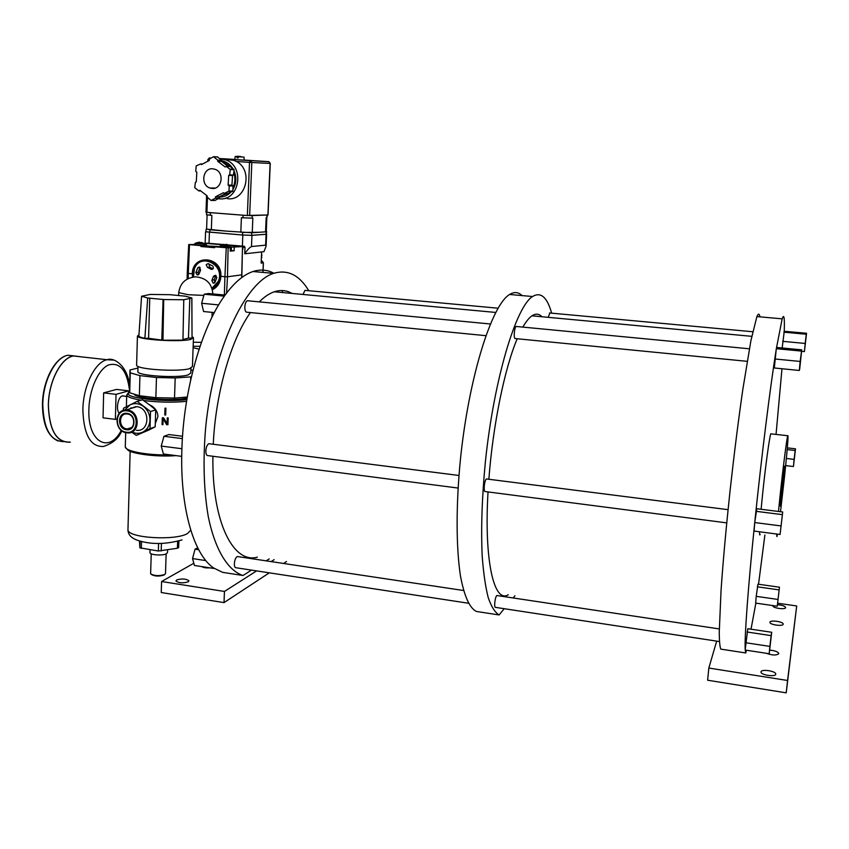 <?xml version="1.0" encoding="UTF-8"?>
<svg xmlns="http://www.w3.org/2000/svg" width="849" height="849" viewBox="0 0 849 849"><rect width="100%" height="100%" fill="white"/><g stroke="black" fill="none" stroke-linecap="round" stroke-linejoin="round"><path stroke-width="1.27" d="M777.514 604.711C782.152 605.135 784.869 606.059 785.643 607.491L785.643 607.608C785.633 609.879 772.739 608.149 772.908 605.899L772.983 605.592M708.83 668.046L707.62 680.219L786.216 692.837L796.691 605.963L787.564 680.484L708.83 668.046L716.673 641.133M777.748 603.246L796.691 605.963M786.216 692.837L787.564 680.484M783.171 624.185C783.16 626.636 769.778 624.811 769.947 622.381L769.958 622.232C770.054 619.802 783.319 621.617 783.181 624.057L783.171 624.185M769.81 650.132C774.925 650.61 777.928 651.735 778.798 653.486L778.798 653.634C776.538 655.545 772.388 655.428 766.36 653.295M775.742 674.191C775.678 677.226 760.842 675.104 761.001 672.079L761.012 671.867C761.171 668.863 775.869 670.986 775.742 674.01L775.742 674.191M755.865 603.13L751.025 629.194M746.388 650.228L745.783 652.966L720.801 649.124C719.867 647.023 719.347 641.473 719.241 632.484L721.066 590.108C723.051 561.56 726.012 528.821 729.938 491.879C734.035 454.756 738.333 420.626 742.822 389.479L750.887 340.746L756.884 316.581C758.306 313.302 759.324 313.387 759.951 316.857M781.971 368.742L776.05 434.412M764.885 535.019L758.539 584.25M779.456 587.2L757.966 584.176L756.204 596.338L755.674 603.098L777.26 606.218L779.456 587.2L777.26 606.218M745.783 652.966L745.263 650.058M745.73 642.735L769.873 646.407L769.205 653.73L771.699 632.282L747.799 628.716L745.22 649.506C744.414 637.769 748.001 587.986 754.676 523.186L754.082 531.071L780.072 534.467L782.704 512L780.072 534.467M782.704 512L756.852 508.731L754.825 521.711C761.447 457.144 770.33 386.178 776.219 349.459L774.32 367.988L799.312 370.461L799.684 369.071L801.732 349.841L800.151 361.441L775.041 359M801.732 349.841L776.867 347.485L776.357 348.599L782.162 318.842C784.009 313.398 784.709 317.547 784.253 331.28L782.173 347.984M771.348 433.892L770.765 433.828C769.406 437.405 765.395 466.897 762.54 494.712L761.118 509.273M759.558 531.782C759.515 534.796 759.717 535.666 760.163 534.403M801.594 351.316L804.417 351.592L806.55 333.254L784.253 331.28M782.725 341.34L805.192 343.452L804.417 351.592M783.85 332.171L806.263 334.241L805.192 343.452M806.55 333.254L806.263 334.241M776.357 348.599L776.219 349.459M776.315 348.695L801.371 351.083M800.151 361.441L799.312 370.461M754.825 521.711L754.676 523.186M756.119 511.321L782.173 514.621M754.719 522.549L780.847 525.913M745.22 649.506L745.189 650.047L769.205 653.73M747.046 632.006L771.125 635.625L769.873 646.407M771.699 632.282L771.125 635.625M514.95 595.733L513.114 597.961M504.242 608.701L499.085 614.952C494.967 612.447 491.348 606.664 488.217 597.611C485.448 586.691 483.431 572.831 482.19 556.01C480.927 528.343 481.999 496.888 485.395 461.654C493.98 379.025 515.959 306.691 532.567 296.524C540.76 291.557 547.127 297.097 551.67 313.164M497.217 595.574L496.835 595.51C495.848 596.518 495.147 599.065 494.734 603.14C494.574 606.101 494.84 607.513 495.54 607.375L719.443 641.557M486.88 479.027L486.371 478.953C485.331 479.982 484.62 482.529 484.227 486.573C484.057 490.128 484.418 491.794 485.31 491.582L726.733 522.878M516.553 326.504L516.065 326.451C515.216 327.332 514.621 329.55 514.292 333.116C514.112 336.947 514.462 338.772 515.354 338.571L747.205 361.334M549.876 312.994L548.189 317.335M542.012 316.762C539.051 313.684 535.708 313.366 531.983 315.817C529.065 317.802 526.019 321.559 522.846 327.098M517.221 338.751C504.762 367.744 492.876 425.296 488.865 479.271M488.026 491.932C483.941 560.998 494.139 603.777 508.286 594.735M499.085 614.952L476.406 611.46C469.593 608.075 464.286 596.295 460.487 576.11C456.062 547.467 455.934 504.539 460.508 458.577C469.019 376.372 491.932 304.494 509.633 294.476C514.239 291.632 518.378 292.003 522.05 295.579M251.516 570.114L243.026 575.495C228.073 570.655 215.222 550.194 208.334 516.935C203.739 490.319 202.858 460.37 205.702 427.089C213.417 349.141 245.319 281.953 273.622 273.367C287.578 269.186 299.304 274.97 308.792 290.719M269.197 558.929L266.151 560.849M238.049 556.626L237.38 556.53C235.735 557.379 234.727 559.735 234.366 563.598C234.345 566.432 234.929 567.822 236.139 567.769L468.436 603.236M209.799 443.815L208.896 443.698C207.188 444.579 206.169 446.935 205.84 450.755C205.861 454.13 206.625 455.764 208.154 455.648L458.067 488.048M248.184 300.811L247.324 300.726C245.923 301.501 245.085 303.571 244.82 306.945C244.841 310.596 245.616 312.358 247.155 312.241L485.851 335.673M305.608 290.432L304.982 290.369L303.008 294.454M292.056 293.436C286.559 290.262 280.648 289.711 274.312 291.78C269.356 293.457 264.347 296.821 259.274 301.873M250.434 312.559C231.193 339.292 215.54 393.108 213.269 444.26M212.908 456.263C211.826 521.817 233.316 564.118 257.374 557.156M243.026 575.495L222.618 572.353L213.523 567.917C193.593 554.376 179.818 507.437 181.888 449.301L181.93 447.975C183.745 389.999 201.51 328.054 223.892 296.789L224.401 296.057C233.91 282.855 243.44 274.673 253.002 271.521C260.452 269.144 267.424 269.727 273.909 273.272M224.401 296.057L223.892 296.789M181.93 447.975L181.888 449.301M205.861 560.605L192.532 558.578L194.453 565.476L213.661 568.427M282.749 290.581L282.239 292.523M198.708 549.738L195.037 549.186L197.679 547.743M192.532 558.578L195.037 549.186M274.142 559.671L271.128 561.603M256.61 570.889L224.454 591.456L161.586 581.523L193.837 563.248M209.936 567.854C206.084 568.098 203.367 567.673 201.775 566.601M188.266 581.798C182.938 583.359 178.831 583.093 175.945 581.003L176.645 579.973C181.983 578.434 186.08 578.71 188.945 580.79L188.266 581.798M161.586 581.523L161.236 592.528L224.019 602.61L269.313 572.831M283.566 563.471L286.527 561.529M224.019 602.61L224.454 591.456M224.083 296.11L204.206 294.221L208.652 293.521L225.102 295.081M218.649 304.918L201.638 303.263L204.206 294.221M214.341 312.591L203.58 311.519L201.638 303.263M181.728 448.707L161.214 446.065L163.974 436.29L182.386 438.625M181.728 456.369L163.411 453.971L161.214 446.065M182.535 436.269L168.887 434.55L163.974 436.29M756.204 596.338L777.886 599.436M757.361 586.829L779 589.885M785.665 465.602L793.444 466.515L795.502 448.813L787.331 447.879M786.365 458.492L794.133 459.383L793.444 466.515M787.182 449.588L795.163 450.501L794.133 459.383M795.502 448.813L795.163 450.501M780.507 511.724L784.593 475.971C787.564 447.402 788.594 433.977 787.702 435.717C786.662 439.336 782.895 468.966 779.966 496.867L778.48 511.469M776.602 534.01L776.909 536.589L777.408 534.117M780.316 505.41L780.263 505.654C779.149 510.61 783.436 470.325 784.423 466.589L784.455 466.472C785.537 461.75 781.377 500.931 780.316 505.41M780.263 502.704L783.956 469.348M783.16 475.27L780.793 496.729M187.151 279.109L187.247 273.219L188.298 273.399L188.16 278.578M200.948 245.648L218.108 246.518L214.67 246.815L214.627 247.696L200.916 246.528L200.948 245.648L188.722 244.565L193.848 244.501C195.143 245.159 209.777 245.658 206.127 244.915M241.541 246.412L229.326 245.361M221.886 244.735L206.901 243.493M207.007 243.483L204.46 243.366M219.392 246.401L230.461 247.621L228.126 247.855L214.67 246.815M231.225 247.048L231.437 250.625L234.091 250.784L230.228 251.081M241.668 277.612L242.506 246.581L231.575 247.144M242.506 246.581L240.702 246.327M240.967 246.369L242.4 246.497L242.952 249.097L242.485 247.42M244.735 253.787L263.954 251.675L266.087 246.231L265.62 245.149L251.495 246.55C249.532 247.547 247.282 249.956 244.735 253.787L245 247.176L243.026 247.399M261.641 251.93L261.163 263.094L263.339 262.797M261.237 261.163L262.139 261.11L263.339 262.85L262.925 272.412M241.827 274.843L227.479 276.785L226.587 293.075M224.359 295.006L224.921 276.742L227.479 276.785L228.126 247.855M192.543 277.135L192.298 273.771L188.298 273.399L189.497 244.682M192.734 273.76L192.298 273.771C192.447 253.596 222.385 256.165 220.857 276.371C220.4 282.759 217.567 287.206 212.377 289.7M226.237 247.791L224.921 276.742L220.782 276.286L219.689 281.613C218.182 285.306 215.71 287.864 212.271 289.307M204.938 259.858C214.691 260.091 219.965 265.567 220.782 276.286M214.648 247.101L200.916 246.528M214.638 247.367L210.414 247.208L214.648 247.271M208.631 246.953L211.624 246.995L208.631 246.953M206.286 246.826L203.229 246.603L206.286 246.826M266.618 234.207L251.951 235.364L242.814 235.046L205.575 231.788L205.15 243.408L206.732 243.483M209.416 232.318L209.013 243.323L207.262 243.196M228.36 244.958L244.13 246.263L245 247.176M209.013 243.323L222.778 244.48M224.921 244.661L225.526 244.714M242.952 246.995L242.326 246.486M230.238 245.945L231.384 247.982L231.49 247.123M261.333 258.361L261.524 254.201M206.519 214.755L211.857 215.381L211.327 229.888L206.594 229.156M207.803 212.452L246.475 215.476L205.989 212.271L206.594 195.44M246.475 215.476L268.04 214.967L270.258 163.454L268.857 161.756M227.638 198.74C246.019 201.171 253.533 170.341 236.542 161.501L231.342 159.41L250.317 160.663L251.824 162.509L236.542 161.501M206.594 229.113L226.121 231.098L211.327 229.888M226.121 231.098L251.76 232.764L259.019 232.276L242.634 232.435L242.549 235.014L251.654 235.322L266.077 234.303L266.724 231.713M240.819 232.297L241.403 217.705L252.843 218.182L252.249 232.711M259.019 232.276L265.557 231.862L266.162 217.652L266.851 217.62L266.278 231.522M231.342 159.41L228.784 159.188M222.013 161.798L224.348 162.52L229.994 166.425M233.751 172.591C235.513 177.749 235.247 182.715 232.955 187.502M227.988 193.37L220.836 196.034M214.935 200.417L219.339 198.178L219.424 196.756L225.993 193.37M227.935 166.34L221.578 161.469L221.653 160.344L217.397 156.938M219.424 196.756L215.54 196.777L223.404 192.712L224.253 193.37L228.094 193.37L232.817 191.078L233.019 185.984L231.936 185.146L232.541 175.478L233.454 175.011L234.112 169.704L230.015 166.425L224.996 166.882L217.684 161.278L221.578 161.469M200.746 190.919L198.804 190.908L199.95 190.314L207.188 195.907L207.124 197.021L211.072 200.481L215.455 198.21L219.339 198.178M215.455 198.21L215.54 196.777M224.253 193.37L228.997 191.067L229.188 185.931L228.105 185.093L231.936 185.146M233.019 185.984L229.188 185.931M232.541 175.478L228.71 175.372L229.633 174.894L233.454 175.011M228.105 185.093L228.71 175.372M229.633 174.894L230.281 169.556L226.174 166.266M221.653 160.344L217.758 160.143L213.481 156.715L209.385 159.018L209.3 160.461L201.457 164.589L200.619 163.942L196.183 165.895L195.758 171.392L196.83 172.22L196.278 181.888L195.366 182.355L194.739 187.64L198.804 190.908M217.684 161.278L217.758 160.143M202.518 164.037L200.619 163.942M212.77 168.802L215.2 169.344C224.773 172.549 221.918 189.72 212.059 188.467L209.873 188C200.162 185.04 202.762 167.614 212.77 168.802M265.557 231.862L266.162 231.798L266.077 234.303M266.957 215.105L266.851 217.62L267.52 215.052M244.013 157.097L244.151 160.143L234.802 159.538L235.184 156.524L237.264 156.29M267.52 214.999L250.052 215.625M238.346 156.747L244.003 157.097L238.346 156.747L238.261 157.893L237.02 157.808L237.104 156.662L235.184 156.534M240.692 156.492L237.104 156.662M237.306 156.28L240.66 156.481M238.261 157.882L237.02 157.808M205.978 231.745L242.549 235.014M223.807 244.31L221.536 244.862L223.796 244.491M224.168 244.438L225.484 246.114L220.676 245.382M226.556 244.565L225.218 245.255M226.556 244.416L228.073 244.852M228.848 245.149L226.513 244.565L226.439 246.688L227.341 247.027L226.513 244.565M226.821 244.554L230.419 246.072L227.214 246.189M225.484 246.114L225.611 246.953L227.341 247.027M226.439 246.539L225.537 246.359M225.94 244.363L225.855 246.475M230.419 248.789L231.374 248.046M231.161 248.725L231.087 250.657L230.344 250.848M232.308 250.742L230.196 251.166L230.461 247.632M206.084 246.316L203.251 246.072L206.084 246.316M207.082 246.401L211.645 246.475L207.082 246.401M214.67 246.836L210.435 246.688L215.168 246.772M198.878 274.354L198.093 272.391L200.056 267.424L197.796 267.679L195.822 272.667L197.255 274.938L199.26 273.463L200.587 270.109L199.504 267.021L197.796 267.679M193.508 276.986L194.347 268.9C200.279 251.983 225.569 264.952 218.331 281.306L211.963 288.267M213.502 276.296L211.847 280.467L213.173 283.184L214.861 282.515L216.856 277.527L215.423 275.246L213.502 276.296M206.18 264.676L207.474 267.382L211.348 269.388C213.417 269.112 213.874 267.987 212.728 266.013L208.079 263.625L206.18 264.676M212.25 289.191L219.318 281.666C227.001 264.283 200.131 250.508 193.827 268.486L192.946 277.071M214.797 282.611L214.266 279.777L216.007 275.511M212.982 268.846L209.703 267.127L208.812 263.816M194.156 244.597L195.111 243.398L198.751 242.283L195.228 243.461L205.065 244.013L201.531 242.453L200.587 243.217L198.846 243.111L199.197 242.336L199.165 243.101M205.065 244.013L205.723 244.714M206.031 244.735L201.775 242.506M199.568 243.111L199.6 242.188L196.406 242.803M199.6 242.188L200.788 242.708M194.336 244.119L195.111 243.398M200.937 245.998L203.389 246.061M205.097 246.051L205.766 246.008M199.09 349.204L193.105 347.612M193.158 346.243L200.056 346.318M193.296 342.232L201.436 342.338M166.139 553.909L165.502 573.648L164.037 575.038C159.145 576.545 154.953 576.386 151.472 574.561L151.143 574.264M150.634 573.245L150.814 573.956C154.656 575.962 159.272 576.142 164.685 574.476M167.614 549.919L167.529 552.402L166.553 553.718C162.987 555.862 150.135 555.076 149.923 552.688L149.933 552.274M178.895 541.068L178.672 547.573L177.399 548.252L158.36 551.022L139.862 547.817L139.448 540.887M177.6 542.182L177.759 541.397L177.717 542.362M186.557 401.354C172.772 402.649 158.445 402.373 143.587 400.526M141.157 400.176C132.571 398.765 127.753 397.12 126.703 395.252L128.146 392.981M155.505 422.993L157.914 416.604C157.702 411.213 154.826 407.223 149.265 404.644M164.791 414.981L165.682 415.002L165.895 408.178L165.014 408.157L164.791 414.981M162.063 424.617L162.944 424.638L163.135 418.695L166.627 424.691L167.943 424.702L168.166 417.888L167.285 417.888L167.104 423.683L163.602 417.835L162.276 417.804L162.063 424.617M186.844 399.614C166.383 402.352 128.507 398.542 128.125 393.777L129.61 391.676M133.983 394.085C135.5 398.457 172.347 401.29 187.088 398.149M187.279 397.035L174.523 398.075L155.855 397.682L139.363 395.73L129.717 392.779L129.95 370.005L137.952 368.02M190.919 369.92L192.935 370.461M191.418 376.701L190.76 376.882L190.643 380.108M190.76 376.882L175.191 377.964L174.523 398.075M175.191 377.964L156.471 377.508L155.855 397.682M156.471 377.508L139.936 375.619L139.363 395.73M139.936 375.619L130.258 372.849L129.717 392.779M130.258 372.849L129.95 370.005M137.867 371.162L137.846 371.851C138.514 375.863 177.781 378.293 188.075 374.961L190.813 372.902L190.983 368.19M193.434 338.231L192.447 366.535L189.571 368.646C178.746 372.032 137.305 369.474 136.604 365.367L136.625 364.656M192.044 336.682L193.455 337.637L190.579 339.441C179.733 342.296 138.154 339.706 137.432 336.13L138.971 334.665M189.815 298.434L183.777 299.75L163.719 299.548L147.705 297.999L141.571 296.248L150.188 294.444L169.789 294.677L185.369 296.174L191.874 297.999L189.815 298.434L188.457 338.135L192.044 338.125L191.874 298.392M182.97 339.494L188.457 338.146M149.764 298.02L148.575 338.305L162.966 340.226L182.96 340.131L183.777 299.75M138.907 335.535L138.865 336.162C139.353 336.894 141.358 337.615 144.871 338.305L148.575 338.295M192.044 338.114L191.821 298.455M162.966 340.226L163.719 299.548M163.082 299.315L161.819 339.706M147.705 297.999L144.871 338.316M162.17 421.157L162.934 420.924M164.271 420.308L164.855 419.937M165.682 415.002L165.757 408.178M162.944 424.638L163.019 418.164L166.627 424.691M163.135 418.695L163.019 418.164M124.718 410.099L130.035 404.877C134.598 402.797 139.109 403.339 143.555 406.512C147.811 410.003 149.944 414.556 149.955 420.17C149.604 425.72 147.217 429.7 142.802 432.109C139.289 433.743 135.66 433.712 131.924 432.003M136.339 430.305C150.05 432.29 150.528 407.764 136.753 406.671L129.26 408.995M123.307 410.46L123.498 408.231L137.209 401.333L150.517 411.521L149.997 428.596L136.243 435.388L131.637 432.141M137.209 401.333L142.494 399.783L149.392 404.74L155.707 409.887L150.517 411.521M130.587 408.518L131.011 407.764M149.997 428.596L155.187 426.845L148.639 430.125L136.243 435.388M155.187 426.845L155.707 409.887M127.414 410.046C140.679 411.107 140.244 434.762 127.042 432.852L126.788 432.82C114.01 431.78 113.724 409.038 126.543 409.982L127.414 410.046M127.042 410.874C139.618 411.892 138.971 434.348 126.459 432.226C113.968 431.165 114.53 408.847 127.042 410.874M126.522 429.732C136.105 431.356 136.604 414.163 126.968 413.367C117.385 411.818 116.939 428.925 126.522 429.732M126.915 428.894C118.361 428.193 118.457 412.943 127.021 413.951L127.318 413.983C135.819 414.652 135.829 429.796 127.35 428.936L126.915 428.894M70.287 442.138L69.947 442.202C56.49 442.658 49.295 430.401 48.34 405.451C48.478 381.817 60.778 358.013 73.322 355.848L81.748 356.898M128.751 390.848L116.536 389.415L103.642 392.875L103.037 417.835L115.39 419.374L116.037 394.35L128.751 390.848L128.719 392.259M69.958 442.096C56.533 442.541 49.359 430.326 48.404 405.429C48.542 381.859 60.81 358.119 73.322 355.964L81.43 356.867M103.642 392.875L116.037 394.35M116.822 418.928L115.39 419.374M124.103 396.09L122.362 395.91C117.99 396.706 115.623 409.812 119.242 413.251M241.816 277.506L242.443 249.139M230.228 251.155L230.334 247.653M234.228 247.314L234.122 250.795M207.485 243.175L205.458 243.366M242.273 246.475L244.13 246.263M242.368 246.136L242.814 235.046M251.951 235.364L251.495 246.55M265.62 245.149L266.087 234.313M226.057 197.881L226.036 198.539M210.403 212.696L210.319 215.264M247.356 215.54L249.51 162.371L250.317 160.663L268.645 161.66L244.151 160.047M209.353 159.697L208.79 160.737M207.474 197.339L206.933 212.388M242.963 217.832L243.069 215.253M209.056 158.073L209.661 157.978L208.822 159.665L207.867 159.591L207.814 161.246M234.812 159.432L219.583 158.53M211.104 158.063L209.661 157.978L211.072 158.073M221.759 158.805L224.125 158.933M219.795 158.721L225.993 159.962C245.372 166.744 239.248 201.415 219.297 198.804L218.373 198.708M219.403 197.106C223.807 197.117 227.628 195.482 230.843 192.203M232.87 189.592C236.393 183.607 236.765 177.303 233.984 170.681M232.743 168.399C229.941 164.175 226.237 161.597 221.631 160.673M211.369 200.46L215.275 200.417M232.573 191.46L228.742 191.45M228.997 191.067L232.817 191.078M234.112 169.704L230.281 169.556M230.1 169.11L233.931 169.259M217.832 156.991L213.916 156.768M267.902 214.988L270.109 163.454L251.824 162.509L249.648 215.646M252.238 215.635L252.132 218.214M251.76 232.764L251.654 235.322M209.915 229.782L209.82 232.329M231.384 247.982L230.44 248.173M195.822 272.667L198.093 272.391M213.386 276.732L215.604 276.434M214.266 279.777L212.048 280.074M209.703 267.127L207.474 267.382L209.735 267.138M212.844 268.74L210.616 269.006M203.866 295.41L188.096 294.709L178.725 292.608M141.528 541.46L141.327 548.443M158.36 551.022L158.593 543.434M139.852 547.775L140.043 541.057L139.862 547.817M177.399 548.252L177.632 541.439M161.427 543.424L161.183 551.012M127.997 528.651L127.955 530.041C128.645 538.096 175.255 540.855 187.427 533.586L190.749 530.19M176.008 455.616C155.431 457.24 128.804 453.515 126.841 448.834M125.323 445.874L125.291 447.147C126.321 451.562 149.01 455.531 170.076 454.841M72.027 355.699L70.743 355.561M56.724 362.587C48.032 372.881 43.31 386.879 42.556 404.591M76.346 356.293L67.867 355.243C55.259 357.387 42.906 381.159 42.79 404.761C43.649 428.936 50.59 441.225 63.611 441.639M129.579 391.697L129.504 390.678M129.419 389.532C126.766 370.153 119.815 361.971 108.534 364.974C98.357 369.336 89.272 389.542 88.88 409.505C87.564 442.117 108.99 454.13 121.29 430.358M121.821 430.772C118.881 438.211 112.758 443.433 103.44 446.468C90.525 446.998 83.669 434.73 82.873 409.674C83.128 385.934 95.056 361.961 107.101 359.732L113.777 360.114M782.162 318.842L756.884 316.581M532.567 296.524L509.633 294.476M273.622 273.367L253.002 271.521M237.38 556.53L463.575 590.511M208.896 443.698L458.959 475.472M247.324 300.726L490.34 323.989M304.982 290.369L498.055 308.208M274.312 291.78L495.71 312.443M496.835 595.51L719.273 628.929M486.371 478.953L728.06 509.665M516.065 326.451L749.38 348.79M549.526 312.963L752.734 331.747M531.983 315.817L751.758 336.331M770.765 433.828L787.702 435.717M188.722 244.565L187.247 273.219M261.237 261.216L262.139 261.11L263.402 262.829L262.999 272.412M242.4 246.497L244.268 246.284M266.119 245.605L266.607 234.218M261.821 257.088L261.322 258.595M261.906 255.39L261.545 253.83M206.604 212.356L206.519 214.797M206.583 229.241L207.103 214.935M211.03 158.094L209.523 157.999L207.867 159.591M219.827 158.742L234.42 160.408M222.852 162.446L224.348 162.52M211.316 200.481L214.988 200.438M213.799 156.694L217.715 156.916M215.253 188.053L209.873 188M270.258 163.454L269.101 161.766L231.469 159.442M206.063 229.262L205.978 231.798M221.78 244.915L219.233 246.719M197.255 274.938L198.358 274.8M213.173 283.184L214.309 283.014M211.348 269.388L212.483 269.25M207.623 267.424L209.852 267.159M205.946 244.586L206.222 245.223M212.823 293.913C212.006 283.63 206.328 277.941 195.79 276.838C185.719 277.75 180.03 283.099 178.715 292.884L178.619 295.558M212.144 312.368L211.963 317.25M151.239 553.813L150.623 573.606M150.018 549.759L149.923 552.688M130.152 451.297L127.955 530.041C128.188 535.422 132.37 539.136 140.51 541.195C152.916 544.623 166.744 544.198 181.983 539.922M126.703 395.252L126.395 406.735M125.684 432.619L125.291 447.147L127.997 450.214C132.062 453.663 156.747 457.197 176.104 455.626M128.125 393.777L126.66 395.135M138.005 366.428L137.846 371.851M137.432 336.13L136.604 365.367M141.571 296.248L138.865 336.162M126.543 409.982L135.851 406.607M131.499 427.578L127.35 428.936M58.093 441.013C47.958 436.524 42.747 424.415 42.45 404.665C42.588 381.169 54.845 357.397 67.867 355.243L73.322 355.848M129.526 385.435C127.7 366.365 114.18 356.835 107.101 359.732L73.322 355.964M126.671 396.483L122.574 395.857"/></g></svg>
